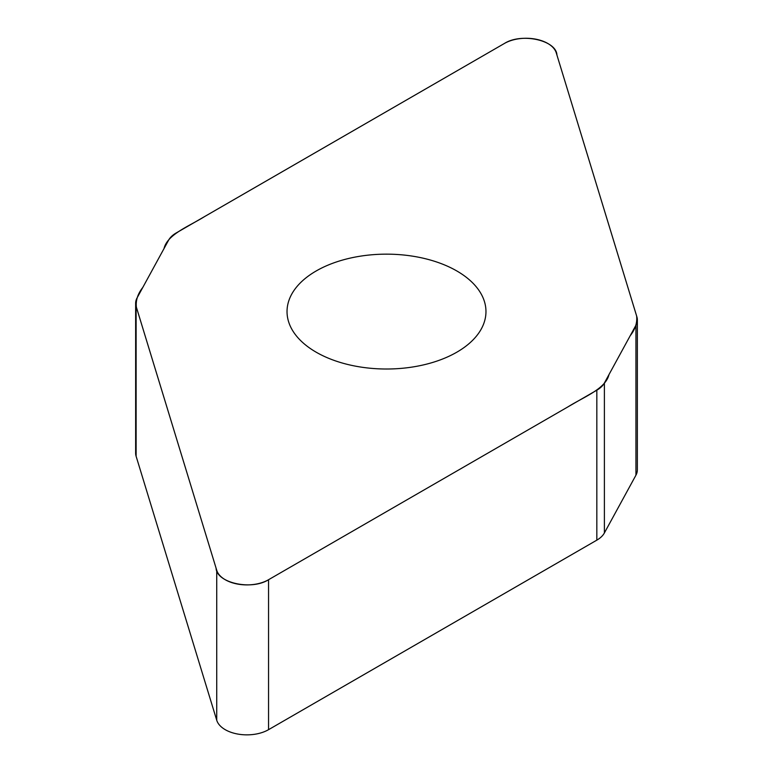 <?xml version="1.0" encoding="UTF-8"?>
<svg xmlns="http://www.w3.org/2000/svg" width="773" height="773" viewBox="0 0 773 773"><rect width="100%" height="100%" fill="white"/><g stroke="black" fill="none" stroke-linecap="round" stroke-linejoin="round"><path stroke-width="1.16" d="M637.358 319.916L637.358 469.868A30.63 17.682 180 0 1 635.937 475.192L604.389 532.955A30.63 17.682 180 0 1 596.833 540.143L268.55 729.673A30.63 17.682 180 0 1 237.678 734.041A30.63 17.682 180 0 1 216.73 720.243L136.116 456.273A30.63 17.682 180 0 1 135.642 453.2L135.642 303.248A30.63 17.682 0 0 0 136.116 306.321L216.73 570.29A30.63 17.682 0 0 0 237.678 584.088A30.63 17.682 0 0 0 268.55 579.721L596.833 390.191A30.63 17.682 0 0 0 604.389 383.002L635.937 325.23A30.63 17.682 0 0 0 637.358 319.916A30.63 17.682 0 0 0 636.884 316.843L556.27 52.873A30.63 17.682 0 0 0 535.322 39.085A30.63 17.682 0 0 0 504.45 43.443L176.167 232.982A30.63 17.682 0 0 0 168.611 240.161L137.063 297.934A30.63 17.682 0 0 0 135.642 303.248M456.833 352.188A99.466 57.424 180 0 1 348.439 364.643A99.466 57.424 180 0 1 287.034 311.587A99.466 57.424 180 0 1 386.5 254.153A99.466 57.424 180 0 1 485.966 311.587A99.466 57.424 180 0 1 456.833 352.188M504.45 43.443C521.688 32.476 556.434 40.331 556.927 55.028L636.623 315.964C637.377 322.747 635.242 329.337 630.208 335.724L608.979 374.596C605.636 388.925 583.77 396.936 568.097 406.782L268.55 579.721C251.312 590.698 216.566 582.842 216.073 568.136L136.377 307.2C135.623 300.417 137.758 293.837 142.792 287.44L164.021 248.568C167.364 234.248 189.23 226.228 204.903 216.382L504.45 43.443M604.389 383.002L604.389 532.955M596.833 540.143L596.833 390.191M268.55 579.721L268.55 729.673M216.73 570.29L216.73 720.243M635.937 325.23L635.937 475.192M136.116 306.321L136.116 456.273"/></g></svg>
